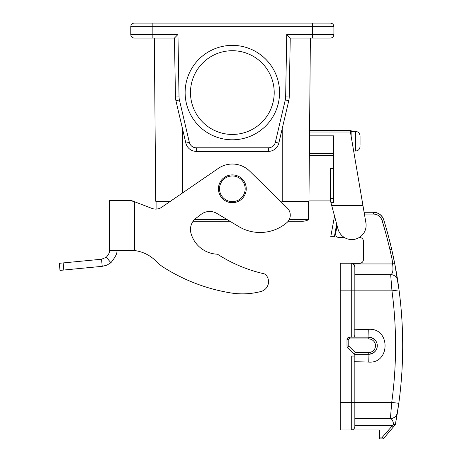 <?xml version="1.0" encoding="UTF-8"?>
<svg xmlns="http://www.w3.org/2000/svg" width="462" height="462" viewBox="0 0 462 462"><rect width="100%" height="100%" fill="white"/><g stroke="black" fill="none" stroke-linecap="round" stroke-linejoin="round"><path stroke-width="0.69" d="M308.957 200.912L310.377 38.063L308.951 201.259L308.957 200.912L330.474 200.912L337.993 228.973A14.305 14.305 0 0 0 354.862 239.247A14.305 14.305 0 0 0 365.91 222.869L350.421 132.011L309.557 132.011M308.951 201.259L282.224 201.27L282.224 128.569M289.258 219.502L308.599 219.664L308.599 201.27L282.224 201.259M156.087 209.09L156.087 201.27L170.414 201.27L155.734 201.259L154.308 38.063L155.734 201.259M174.44 38.063L134.355 38.063A3.563 3.563 -0 0 1 130.792 34.5L177.945 34.5L174.44 38.063L175.468 96.991A17.816 17.816 0 0 0 175.935 100.745A17.816 17.816 0 0 1 175.468 96.991L179.031 96.928A14.253 14.253 0 0 0 179.406 99.931L175.935 100.745L185.868 143.122A10.69 10.69 0 0 0 196.275 151.374A10.69 10.69 0 0 1 185.868 143.122L189.339 142.313L179.406 99.931M142.013 38.063L152.171 38.063L152.171 26.663L130.792 26.663L130.792 34.5A3.563 3.563 -0 0 0 134.355 38.063M130.792 26.663A3.563 3.563 135 0 1 134.355 23.1L330.33 23.1C332.49 23.314 333.679 24.503 333.893 26.663L333.893 34.5A3.563 3.563 -90 0 1 330.33 38.063L290.246 38.063L289.218 96.991A17.816 17.816 0 0 1 288.75 100.745L278.817 143.122A10.69 10.69 0 0 1 268.41 151.374L196.275 151.374L196.275 147.811A7.126 7.126 0 0 1 189.339 142.313M134.355 23.1L152.171 23.1L152.171 26.663L312.514 26.663L312.514 34.5L333.893 34.5A3.563 3.563 0 0 1 330.33 38.063A3.563 3.563 0 0 0 333.893 34.5M185.129 92.585A47.211 47.211 0 0 1 255.948 51.698A47.211 47.211 0 0 1 255.948 133.472A47.211 47.211 0 0 1 185.129 92.585M190.477 92.585A41.869 41.869 0 0 1 253.274 56.324A41.869 41.869 0 0 1 253.274 128.84A41.869 41.869 0 0 1 190.477 92.585M333.893 26.663A3.563 3.563 180 0 0 330.33 23.1A3.563 3.563 180 0 1 333.893 26.663L312.514 26.663L312.514 23.1M290.246 38.063L286.74 34.5L312.514 34.5L312.514 38.063M194.641 219.433L226.894 219.433M308.593 219.664A12.387 12.387 0 0 1 302.57 221.229A12.387 12.387 0 0 0 308.593 219.664M232.34 174.902A13.895 13.895 0 0 0 220.305 195.749A13.895 13.895 0 0 0 244.375 195.749A13.895 13.895 0 0 0 232.34 174.902M232.34 175.97A12.826 12.826 0 0 1 243.451 195.212A12.826 12.826 0 0 1 221.234 195.212A12.826 12.826 0 0 1 232.34 175.97M128.17 250.265L109.586 250.265L109.586 200.381L131.012 200.381L116.713 200.381L131.012 200.381L151.871 208.385A10.69 10.69 0 0 0 161.752 207.219L218.324 168.382A24.763 24.763 0 0 1 249.688 171.125L287.277 208.004A9.979 9.979 0 0 1 286.723 222.759A41.332 41.332 0 0 1 238.79 226.582L217.036 213.508A14.253 14.253 0 0 0 201.057 214.385L196.084 218.174A14.253 14.253 0 0 0 190.985 233.304A28.505 28.505 0 0 0 217.492 254.21A28.505 28.505 0 0 1 190.985 233.304A14.253 14.253 0 0 1 193.122 221.229L229.88 221.229M59.991 270.397L59.309 263.3L101.536 259.234L102.218 266.331L59.991 270.397M116.713 250.265L116.713 250.369C117.671 252.558 115.725 256.681 110.886 262.739L106.82 265.182L102.218 266.331M116.713 250.369L109.586 250.369C110.123 251.571 109.044 253.857 106.347 257.242L101.536 259.234M217.492 254.21A145.201 145.201 0 0 0 263.773 273.718A4.274 4.274 0 0 1 266.054 275.086A10.112 10.112 0 0 1 260.955 291.499A73.406 73.406 0 0 1 230.578 292.891A179.233 179.233 0 0 1 163.369 267.215A39.195 39.195 0 0 1 156.248 261.4A36.521 36.521 0 0 0 134.529 250.548L109.586 250.369M129.603 200.381L134.529 201.732L134.529 250.548M309.569 130.538L350.167 130.538L350.421 132.011M350.167 130.538L351.143 130.538L351.143 136.238M330.879 202.42L333.679 202.42L333.679 135.845L309.523 135.845M331.664 205.371L362.924 205.371L364.102 212.277L373.51 212.277L373.51 213.271L373.51 212.335M334.534 216.066L330.752 236.723L334.373 236.723L336.683 224.099L337.081 225.577L335.655 233.368A3.563 3.563 0 0 0 339.16 237.578L344.513 237.578M333.679 168.52L330.474 168.52L330.474 200.912M333.679 155.48L309.349 155.48M355.596 151.028L353.661 151.028L355.596 151.028C358.298 150.762 359.783 149.278 360.048 146.575C359.783 149.278 358.298 150.762 355.596 151.028L355.596 131.427C358.298 131.693 359.783 133.177 360.048 135.886L360.048 145.149M360.048 140.044L360.048 135.886C359.783 133.177 358.298 131.693 355.596 131.427L351.143 131.427M397.765 281.04L397.713 280.677A427.593 427.593 0 0 0 383.726 219.82A427.593 427.593 0 0 1 391.747 249.619L394.71 263.531L399.029 289.917A427.593 427.593 0 0 1 398.798 403.338L395.368 424.578L383.269 438.9L382.438 437.116L383.269 438.9L379.423 438.9L379.423 429.989L351.276 429.989L351.276 356.046L354.839 356.046L354.839 426.426A3.563 3.563 0 0 1 351.276 429.989L340.228 429.989L340.228 263.23L359.829 263.23A3.563 3.563 0 0 0 363.392 259.667L363.392 241.141A3.563 3.563 0 0 0 359.829 237.578L359.101 237.578M397.869 281.716L399.029 289.899L391.967 290.846L390.667 274.63C392.81 273.804 393.457 270.241 392.613 263.941L353.413 263.941L354.839 266.793L354.839 335.395L353.88 337.168L368.942 337.168M368.734 337.168A8.553 8.553 0 0 1 377.287 345.72A8.553 8.553 0 0 1 368.734 354.273L354.481 354.273L347.626 347.43A2.137 2.137 0 0 1 346.997 345.917L346.997 339.662A2.495 2.495 0 0 1 349.491 337.168L368.734 337.168L368.734 338.952L349.491 338.952A0.71 0.71 0 0 0 348.781 339.662L348.781 345.917A0.358 0.358 0 0 0 348.885 346.165L355.22 352.489L354.481 354.273M354.481 361.677L368.734 362.098L368.971 354.267L373.025 353.118L375.231 351.282M375.242 340.171L371.794 337.734L368.971 337.173L368.734 329.342L354.481 329.764M368.942 354.273L354.839 354.273L354.839 356.046M368.734 362.098C390.477 363.773 390.523 327.708 368.734 329.342M397.828 410.065L398.798 403.338L391.736 402.379A420.466 420.466 0 0 0 391.967 290.846L340.228 290.846M397.713 280.677A7.126 7.126 0 0 0 390.667 274.63L354.839 274.63M393.433 426.865L392.071 425.716L393.653 424.22L395.362 424.578L397.441 412.578A7.126 7.126 0 0 1 390.402 418.589L354.839 418.589M397.441 412.578C396.546 416.279 394.196 418.283 390.402 418.589L391.736 402.379L340.228 402.379M354.839 266.793A3.563 3.563 0 0 0 351.276 263.23L351.276 337.168M397.499 412.214L397.603 411.544M394.71 263.531L392.613 263.941C392.215 258.275 391.233 256.017 389.916 249.619L391.747 249.619A427.593 427.593 0 0 0 383.726 219.82A10.69 10.69 0 0 0 374.081 212.289L374.081 212.295A10.69 10.69 0 0 0 373.51 212.277C378.511 212.624 381.918 215.136 383.726 219.82L382.022 220.339C380.584 216.395 377.749 214.299 373.51 214.056L373.51 213.565L373.51 214.056L364.408 214.056M379.423 437.116L382.438 437.116L393.647 424.22C392.914 420.639 391.828 418.763 390.402 418.589M395.362 424.578L394.415 424.416M390.881 277.165L391.071 279.394M351.276 429.989A3.563 3.563 0 0 0 354.839 426.426M286.74 34.5L285.655 96.928A14.253 14.253 0 0 1 285.279 99.931L275.346 142.313L278.817 143.122A10.69 10.69 0 0 1 268.41 151.374L268.41 147.811L196.275 147.811M177.945 34.5L179.031 96.928M275.346 142.313A7.126 7.126 0 0 1 268.41 147.811M182.455 193.006L182.455 128.569M285.655 96.928L289.218 96.991A17.816 17.816 0 0 1 288.75 100.745L285.279 99.931M281.872 202.703L281.872 201.27M63.825 270.027L63.138 262.936M110.886 262.739L106.347 257.242M309.367 153.396L333.679 153.396M330.474 198.643L333.679 198.643M355.22 352.489L368.734 352.489A6.768 6.768 0 0 0 375.508 345.72A6.768 6.768 0 0 0 368.734 338.952M368.734 354.273L368.734 352.489M346.997 339.662L348.781 339.662M349.491 337.168L349.491 338.952M348.781 345.917L346.997 345.917M348.885 346.165L347.626 347.43M373.51 214.056L373.51 212.277M392.071 425.716L354.839 425.716M389.916 249.619A425.814 425.814 0 0 0 382.022 220.339M288.184 221.229L302.57 221.229M397.707 280.665L396.945 275.889"/></g></svg>
